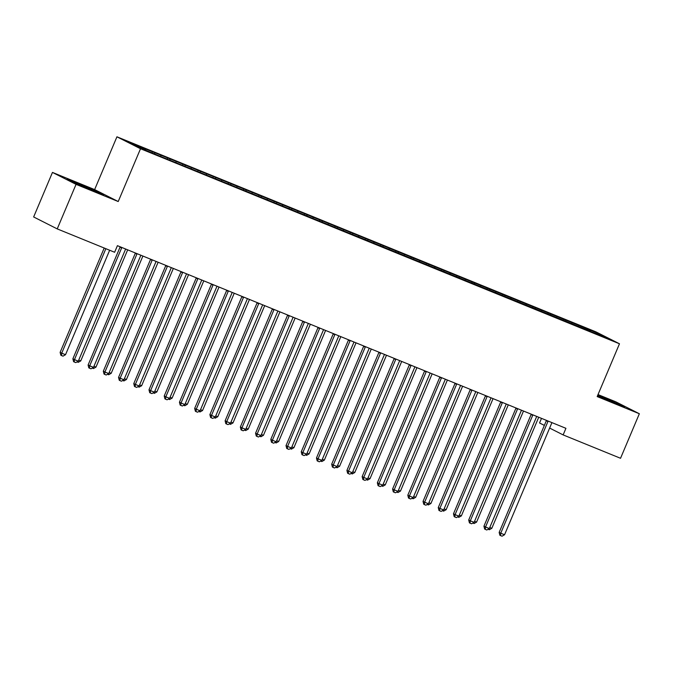 <?xml version="1.0" encoding="UTF-8"?>
<svg xmlns="http://www.w3.org/2000/svg" width="673" height="673" viewBox="0 0 673 673"><rect width="100%" height="100%" fill="white"/><g stroke="black" fill="none" stroke-linecap="round" stroke-linejoin="round"><path stroke-width="1.01" d="M52.46 172.414L76.049 184.352L118.221 201.53L94.632 189.593L52.46 172.414L33.65 216.958L57.23 228.896L114.629 252.266L117.413 245.67L565.926 428.314L563.141 434.909L620.54 458.279L639.35 413.744L615.77 401.806L598.019 394.58M94.632 189.593L116.934 136.804L595.891 331.848L619.48 343.785L140.514 148.741L116.934 136.804M541.504 418.362L539.553 422.972L544.356 425.403M596.985 333.943L597.75 333.286L578.746 325.32L295.573 210.001L143.324 148.01L145.587 149.154L145.561 150.113M597.75 333.286L607.568 338.25L590.658 331.596M145.587 149.154L128.846 142.331L138.655 147.303L157.667 155.27L590.818 331.436M154.723 152.872L154.697 153.831M160.813 155.354L160.78 156.531M169.949 159.072L169.916 160.031M176.04 161.554L175.998 162.731M185.176 165.272L185.142 166.231M191.258 167.754L191.225 168.931M200.394 171.472L200.369 172.431M206.485 173.954L206.451 175.131M215.621 177.672L215.596 178.631M221.711 180.154L221.678 181.331M230.847 183.872L230.814 184.831M236.938 186.354L236.896 187.531M246.066 190.072L246.04 191.031M252.156 192.554L252.123 193.731M261.292 196.272L261.267 197.231M267.383 198.754L267.349 199.931M276.519 202.472L276.494 203.431M282.61 204.954L282.576 206.131M291.746 208.672L291.712 209.631M297.836 211.154L297.794 212.332M306.964 214.872L306.938 215.831M313.054 217.354L313.021 218.532M322.19 221.072L322.165 222.031M328.281 223.554L328.247 224.732M337.417 227.272L337.383 228.231M343.508 229.754L343.474 230.932M352.644 233.472L352.61 234.431M358.734 235.945L358.692 237.132M367.862 239.672L367.837 240.631M373.952 242.145L373.919 243.332M383.088 245.872L383.063 246.831M389.179 248.345L389.145 249.532M398.315 252.072L398.281 253.031M404.406 254.545L404.364 255.732M413.542 258.272L413.508 259.231M419.624 260.745L419.59 261.932M428.76 264.472L428.735 265.431M434.851 266.945L434.817 268.132M443.987 270.664L443.961 271.623M450.077 273.145L450.044 274.332M459.213 276.864L459.179 277.823M465.304 279.345L465.262 280.523M474.431 283.064L474.406 284.023M480.522 285.545L480.488 286.723M489.658 289.264L489.633 290.223M495.749 291.746L495.715 292.923M504.885 295.464L504.859 296.423M510.975 297.946L510.942 299.123M520.111 301.664L520.078 302.623M526.202 304.146L526.16 305.323M535.329 307.864L535.304 308.823M541.42 310.346L541.386 311.523M550.556 314.064L550.531 315.023M556.647 316.546L556.613 317.723M565.783 320.264L565.749 321.223M571.873 322.746L571.84 323.923M581.009 326.464L580.976 327.423M76.049 184.352L57.23 228.896M619.48 343.785L597.178 396.574L639.35 413.744M118.221 201.53L140.514 148.741M549.622 428.07L563.141 434.909M597.456 395.909L624.637 406.938L597.834 395.017M103.659 194.783L96.559 191.191L67.174 179.22L74.274 182.82L103.659 194.783M578.746 325.32L578.309 326.338M563.52 319.12L563.091 320.138M548.293 312.92L547.864 313.938M533.066 306.72L532.637 307.738M517.848 300.52L517.419 301.538M502.622 294.32L502.193 295.338M487.395 288.12L486.966 289.138M472.177 281.92L471.739 282.938M456.95 275.72L456.521 276.738M441.724 269.52L441.295 270.538M426.497 263.32L426.068 264.346M411.279 257.12L410.841 258.146M396.052 250.92L395.623 251.946M380.825 244.72L380.396 245.746M365.599 238.528L365.17 239.546M350.381 232.328L349.943 233.346M335.154 226.128L334.725 227.146M319.927 219.928L319.498 220.946M304.701 213.728L304.272 214.746M289.483 207.528L289.054 208.546M274.256 201.328L273.827 202.346M259.029 195.128L258.6 196.146M243.811 188.928L243.374 189.946M228.584 182.728L228.155 183.746M213.358 176.528L212.929 177.546M198.131 170.328L197.702 171.346M182.913 164.128L182.476 165.146M167.686 157.928L167.257 158.946M152.46 151.728L152.031 152.746M547.923 421.534L546.333 420.726L499.156 532.402L500.754 533.209L547.923 421.534A1.792 1.64 116.8 0 0 548.066 421.037M504.557 534.757L502.033 536.196L500.51 535.573L500.754 533.209L504.557 534.757L551.734 423.081A1.792 1.64 116.8 0 1 551.995 422.636M500.51 535.573L499.871 535.254L499.156 532.402M489.784 527.481L491.812 528.305L538.728 417.235M491.812 528.305L489.288 529.744L488.102 529.264M532.705 415.334L531.106 414.526L483.937 526.202L485.527 527.009L532.705 415.334A1.792 1.64 116.8 0 0 532.839 414.837M489.33 528.557L486.806 529.996L485.283 529.373L485.527 527.009L489.33 528.557L536.507 416.881A1.792 1.64 116.8 0 1 536.768 416.436M485.283 529.373L484.644 529.054L483.937 526.202M517.478 409.134L515.888 408.326L468.711 520.002L470.301 520.809L517.478 409.134A1.792 1.64 116.8 0 0 517.613 408.637M474.112 522.357L471.58 523.796L470.057 523.173L470.301 520.809L474.112 522.357L521.281 410.681A1.792 1.64 116.8 0 1 521.541 410.236M470.057 523.173L469.426 522.854L468.711 520.002M474.566 521.281L476.585 522.105L523.501 411.035M476.585 522.105L474.061 523.544L472.875 523.064M459.339 515.081L461.358 515.905L508.283 404.835M461.358 515.905L458.835 517.344L457.648 516.864M616.88 404.027L597.582 395.606M597.683 395.371L621.221 405.651M95.903 191.872L75.216 183.216M70.329 180.818L100.243 193.496M502.251 402.934L500.662 402.126L453.484 513.802L455.083 514.609L502.251 402.934A1.792 1.64 116.8 0 0 502.386 402.437M458.885 516.157L456.361 517.596L454.839 516.973L455.083 514.609L458.885 516.157L506.062 404.481A1.792 1.64 116.8 0 1 506.323 404.036M454.839 516.973L454.199 516.654L453.484 513.802M487.033 396.734L485.435 395.926L438.258 507.602L439.856 508.409L487.033 396.734A1.792 1.64 116.8 0 0 487.168 396.237M443.658 509.957L441.135 511.396L439.612 510.773L439.856 508.409L443.658 509.957L490.836 398.281A1.792 1.64 116.8 0 1 491.097 397.836M439.612 510.773L438.973 510.454L438.258 507.602M444.113 508.881L446.14 509.705L493.057 398.635M446.14 509.705L443.608 511.144L442.422 510.664M428.894 502.681L430.913 503.505L477.83 392.435M430.913 503.505L428.39 504.943L427.204 504.464M471.807 390.533L470.208 389.726L423.039 501.402L424.629 502.209L471.807 390.533A1.792 1.64 116.8 0 0 471.941 390.037M428.44 503.757L425.908 505.196L424.385 504.582L424.629 502.209L428.44 503.757L475.609 392.081A1.792 1.64 116.8 0 1 475.87 391.636M424.385 504.582L423.754 504.254L423.039 501.402M413.668 496.489L415.687 497.305L462.603 386.235M415.687 497.305L413.163 498.743L411.977 498.264M456.58 384.333L454.99 383.526L407.813 495.202L409.403 496.009L456.58 384.333A1.792 1.64 116.8 0 0 456.715 383.837M413.214 497.557L410.69 498.996L409.167 498.382L409.403 496.009L413.214 497.557L460.382 385.881A1.792 1.64 116.8 0 1 460.643 385.436M409.167 498.382L408.528 498.054L407.813 495.202M398.441 490.289L400.46 491.105L447.385 380.035M400.46 491.105L397.936 492.543L396.75 492.064M441.353 378.133L439.763 377.326L392.586 489.002L394.185 489.809L441.353 378.133A1.792 1.64 116.8 0 0 441.488 377.637M397.987 491.357L395.463 492.796L393.941 492.182L394.185 489.809L397.987 491.357L445.164 379.681A1.792 1.64 116.8 0 1 445.425 379.236M393.941 492.182L393.301 491.854L392.586 489.002M383.215 484.089L385.242 484.905L432.159 373.835M385.242 484.905L382.71 486.343L381.532 485.864M426.135 371.933L424.537 371.126L377.36 482.802L378.958 483.609L426.135 371.933A1.792 1.64 116.8 0 0 426.27 371.437M382.76 485.157L380.237 486.596L378.714 485.982L378.958 483.609L382.76 485.157L429.938 373.481A1.792 1.64 116.8 0 1 430.198 373.044M378.714 485.982L378.075 485.654L377.36 482.802M367.996 477.889L370.015 478.713L416.932 367.635M370.015 478.713L367.492 480.143L366.305 479.664M410.909 365.733L409.31 364.926L362.141 476.602L363.731 477.409L410.909 365.733A1.792 1.64 116.8 0 0 411.043 365.237M367.542 478.957L365.01 480.396L363.487 479.782L363.731 477.409L367.542 478.957L414.711 367.281A1.792 1.64 116.8 0 1 414.972 366.844M363.487 479.782L362.856 479.454L362.141 476.602M352.77 471.689L354.789 472.513L401.705 361.435M354.789 472.513L352.265 473.943L351.079 473.464M395.682 359.533L394.092 358.726L346.915 470.402L348.505 471.209L395.682 359.533A1.792 1.64 116.8 0 0 395.817 359.037M352.316 472.766L349.792 474.196L348.269 473.582L348.505 471.209L352.316 472.766L399.493 361.081A1.792 1.64 116.8 0 1 399.745 360.644M348.269 473.582L347.63 473.254L346.915 470.402M337.543 465.489L339.562 466.313L386.487 355.235M339.562 466.313L337.038 467.743L335.852 467.264M380.455 353.333L378.865 352.526L331.688 464.202L333.286 465.009L380.455 353.333A1.792 1.64 116.8 0 0 380.59 352.837M337.089 466.566L334.565 467.996L333.042 467.382L333.286 465.009L337.089 466.566L384.266 354.881A1.792 1.64 116.8 0 1 384.527 354.444M333.042 467.382L332.403 467.054L331.688 464.202M322.317 459.289L324.344 460.113L371.26 349.043M324.344 460.113L321.82 461.543L320.634 461.064M365.237 347.133L363.639 346.326L316.47 458.002L318.06 458.809L365.237 347.133A1.792 1.64 116.8 0 0 365.372 346.637M321.862 460.366L319.339 461.796L317.816 461.182L318.06 458.809L321.862 460.366L369.04 348.681A1.792 1.64 116.8 0 1 369.3 348.244M317.816 461.182L317.176 460.854L316.47 458.002M307.098 453.089L309.117 453.913L356.034 342.843M309.117 453.913L306.594 455.352L305.407 454.864M350.01 340.933L348.421 340.126L301.243 451.81L302.833 452.609L350.01 340.933A1.792 1.64 116.8 0 0 350.145 340.437M306.644 454.166L304.112 455.596L302.589 454.982L302.833 452.609L306.644 454.166L353.813 342.481A1.792 1.64 116.8 0 1 354.074 342.044M302.589 454.982L301.958 454.654L301.243 451.81M291.872 446.889L293.891 447.713L340.807 336.643M293.891 447.713L291.367 449.152L290.181 448.664M334.784 334.733L333.194 333.926L286.017 445.61L287.607 446.409L334.784 334.733A1.792 1.64 116.8 0 0 334.918 334.237M291.417 447.966L288.894 449.404L287.371 448.782L287.607 446.409L291.417 447.966L338.595 336.281A1.792 1.64 116.8 0 1 338.856 335.844M287.371 448.782L286.732 448.454L286.017 445.61M276.645 440.689L278.672 441.513L325.589 330.443M278.672 441.513L276.14 442.952L274.954 442.464M319.557 328.533L317.967 327.726L270.79 439.41L272.388 440.209L319.557 328.533A1.792 1.64 116.8 0 0 319.7 328.037M276.191 441.766L273.667 443.204L272.144 442.582L272.388 440.209L276.191 441.766L323.368 330.081A1.792 1.64 116.8 0 1 323.629 329.644M272.144 442.582L271.505 442.262L270.79 439.41M261.418 434.489L263.446 435.313L310.362 324.243M263.446 435.313L260.922 436.752L259.736 436.264M304.339 322.333L302.741 321.526L255.572 433.21L257.162 434.009L304.339 322.333A1.792 1.64 116.8 0 0 304.474 321.837M260.964 435.566L258.44 437.004L256.918 436.382L257.162 434.009L260.964 435.566L308.141 323.881A1.792 1.64 116.8 0 1 308.402 323.444M256.918 436.382L256.278 436.062L255.572 433.21M246.2 428.289L248.219 429.113L295.136 318.043M248.219 429.113L245.695 430.552L244.509 430.064M289.112 316.133L287.522 315.326L240.345 427.01L241.935 427.818L289.112 316.133A1.792 1.64 116.8 0 0 289.247 315.645M245.746 429.366L243.214 430.804L241.691 430.182L241.935 427.818L245.746 429.366L292.915 317.681A1.792 1.64 116.8 0 1 293.176 317.244M241.691 430.182L241.06 429.862L240.345 427.01M230.974 422.089L232.993 422.913L279.918 311.843M232.993 422.913L230.469 424.352L229.283 423.864M273.886 309.933L272.296 309.126L225.119 420.81L226.717 421.618L273.886 309.933A1.792 1.64 116.8 0 0 274.02 309.445M230.519 423.166L227.996 424.604L226.473 423.982L226.717 421.618L230.519 423.166L277.697 311.481A1.792 1.64 116.8 0 1 277.957 311.044M226.473 423.982L225.834 423.662L225.119 420.81M215.747 415.889L217.774 416.713L264.691 305.643M217.774 416.713L215.242 418.152L214.056 417.664M258.668 303.733L257.069 302.926L209.892 414.61L211.49 415.418L258.668 303.733A1.792 1.64 116.8 0 0 258.802 303.245M215.293 416.966L212.769 418.404L211.246 417.782L211.49 415.418L215.293 416.966L262.47 305.281A1.792 1.64 116.8 0 1 262.731 304.844M211.246 417.782L210.607 417.462L209.892 414.61M200.529 409.689L202.548 410.513L249.464 299.443M202.548 410.513L200.024 411.952L198.838 411.464M243.441 297.533L241.843 296.726L194.674 408.41L196.264 409.218L243.441 297.533A1.792 1.64 116.8 0 0 243.576 297.045M200.074 410.766L197.542 412.204L196.02 411.582L196.264 409.218L200.074 410.766L247.243 299.09A1.792 1.64 116.8 0 1 247.504 298.644M196.02 411.582L195.389 411.262L194.674 408.41M185.302 403.489L187.321 404.313L234.238 293.243M187.321 404.313L184.797 405.752L183.611 405.264M228.214 291.333L226.624 290.526L179.447 402.21L181.037 403.018L228.214 291.333A1.792 1.64 116.8 0 0 228.349 290.845M184.848 404.566L182.324 406.004L180.801 405.382L181.037 403.018L184.848 404.566L232.017 292.89A1.792 1.64 116.8 0 1 232.278 292.444M180.801 405.382L180.162 405.062L179.447 402.21M170.076 397.289L172.095 398.113L219.019 287.043M172.095 398.113L169.571 399.552L168.385 399.064M212.988 285.133L211.398 284.326L164.22 396.01L165.819 396.818L212.988 285.133A1.792 1.64 116.8 0 0 213.122 284.645M169.621 398.366L167.097 399.804L165.575 399.182L165.819 396.818L169.621 398.366L216.799 286.69A1.792 1.64 116.8 0 1 217.059 286.244M165.575 399.182L164.935 398.862L164.22 396.01M154.849 391.089L156.876 391.913L203.793 280.843M156.876 391.913L154.344 393.352L153.166 392.864M197.769 278.933L196.171 278.134L148.994 389.81L150.592 390.618L197.769 278.933A1.792 1.64 116.8 0 0 197.904 278.445M154.395 392.166L151.871 393.604L150.348 392.982L150.592 390.618L154.395 392.166L201.572 280.49A1.792 1.64 116.8 0 1 201.833 280.044M150.348 392.982L149.709 392.662L148.994 389.81M139.631 384.889L141.65 385.713L188.566 274.643M141.65 385.713L139.126 387.152L137.94 386.672M182.543 272.733L180.944 271.934L133.776 383.61L135.366 384.418L182.543 272.733A1.792 1.64 116.8 0 0 182.677 272.245M139.176 385.966L136.644 387.404L135.122 386.782L135.366 384.418L139.176 385.966L186.345 274.29A1.792 1.64 116.8 0 1 186.606 273.844M135.122 386.782L134.491 386.462L133.776 383.61M124.404 378.689L126.423 379.513L173.34 268.443M126.423 379.513L123.899 380.952L122.713 380.472M167.316 266.533L165.726 265.734L118.549 377.41L120.139 378.218L167.316 266.533A1.792 1.64 116.8 0 0 167.451 266.045M123.95 379.765L121.426 381.204L119.903 380.582L120.139 378.218L123.95 379.765L171.127 268.09A1.792 1.64 116.8 0 1 171.379 267.644M119.903 380.582L119.264 380.262L118.549 377.41M109.177 372.489L111.196 373.313L158.121 262.243M111.196 373.313L108.673 374.752L107.487 374.272M152.09 260.333L150.5 259.534L103.322 371.21L104.921 372.018L152.09 260.333A1.792 1.64 116.8 0 0 152.224 259.845M108.723 373.565L106.199 375.004L104.677 374.381L104.921 372.018L108.723 373.565L155.9 261.89A1.792 1.64 116.8 0 1 156.161 261.444M104.677 374.381L104.037 374.062L103.322 371.21M93.951 366.289L95.978 367.113L142.895 256.043M95.978 367.113L93.454 368.552L92.268 368.072M136.871 254.142L135.273 253.334L88.104 365.01L89.694 365.818L136.871 254.142A1.792 1.64 116.8 0 0 137.006 253.645M93.497 367.365L90.973 368.804L89.45 368.181L89.694 365.818L93.497 367.365L140.674 255.69A1.792 1.64 116.8 0 1 140.935 255.244M89.45 368.181L88.811 367.862L88.104 365.01M78.733 360.089L80.752 360.913L127.668 249.843M80.752 360.913L78.228 362.352L77.042 361.872M121.645 247.942L120.055 247.134L72.877 358.81L74.467 359.618L121.645 247.942A1.792 1.64 116.8 0 0 121.779 247.445M78.278 361.165L75.746 362.604L74.223 361.981L74.467 359.618L78.278 361.165L125.447 249.49A1.792 1.64 116.8 0 1 125.708 249.044M74.223 361.981L73.593 361.662L72.877 358.81M104.206 248.017L60.124 352.358L61.723 353.165L65.525 354.713L109.657 250.238M105.854 248.69L61.723 353.165L61.479 355.529L60.839 355.209L60.124 352.358M65.525 354.713L63.001 356.152L61.479 355.529"/></g></svg>
